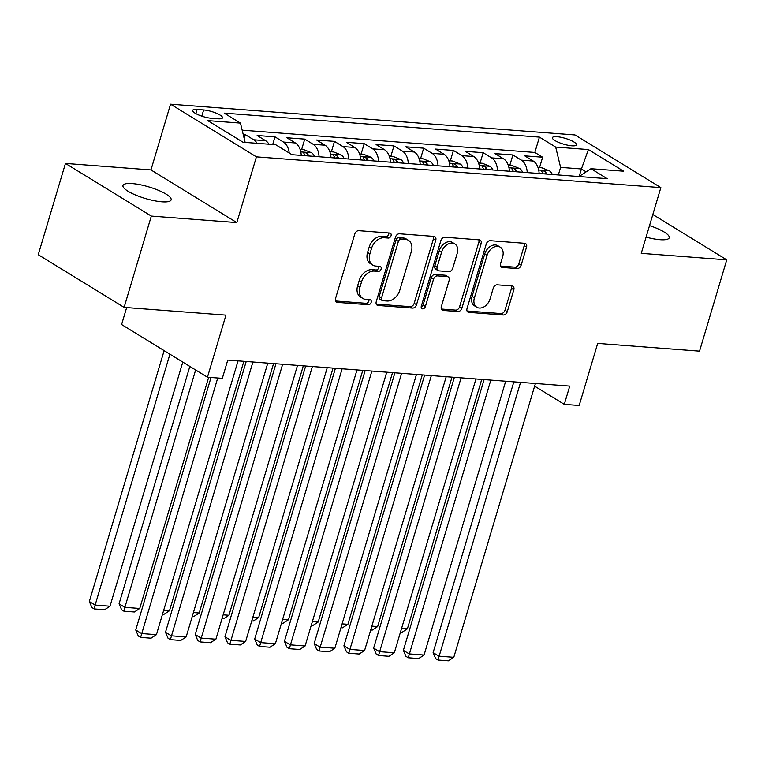 <?xml version="1.0" encoding="UTF-8"?>
<svg xmlns="http://www.w3.org/2000/svg" width="765" height="765" viewBox="0 0 765 765"><rect width="100%" height="100%" fill="white"/><g stroke="black" fill="none" stroke-linecap="round" stroke-linejoin="round"><path stroke-width="1.15" d="M391.058 235.706A2.697 1.941 121.5 0 0 390.418 233.249A2.697 1.941 121.5 0 0 389.758 233.048L358.747 230.686A3.854 2.773 121.5 0 0 354.759 234.042L335.519 298.57A3.854 2.773 121.5 0 0 336.428 302.079A3.854 2.773 121.5 0 0 337.375 302.376L368.386 304.738A2.697 1.941 121.5 0 0 371.178 302.376A2.697 1.941 121.5 0 0 370.547 299.928A2.697 1.941 121.5 0 0 369.887 299.717L365.871 299.411A12.336 8.884 121.5 0 1 362.839 298.455A12.336 8.884 121.5 0 1 359.952 287.229L361.549 281.855A12.336 8.884 121.5 0 1 374.315 271.097L378.321 271.393A2.697 1.941 121.5 0 0 381.113 269.041A2.697 1.941 121.5 0 0 380.482 266.593A2.697 1.941 121.5 0 0 379.822 266.383L375.806 266.077A12.336 8.884 121.5 0 1 372.775 265.111A12.336 8.884 121.5 0 1 369.887 253.894L371.494 248.52A12.336 8.884 121.5 0 1 384.25 237.752L388.266 238.058A2.697 1.941 121.5 0 0 391.058 235.706M372.775 265.111L370.461 263.695A12.336 8.884 121.5 0 1 367.563 252.469L369.17 247.095A12.336 8.884 121.5 0 1 381.926 236.337L385.943 236.634A2.697 1.941 121.5 0 0 388.735 234.281A2.697 1.941 121.5 0 0 388.83 232.971M335.548 300.989L366.062 303.313A2.697 1.941 121.5 0 0 368.854 300.961A2.697 1.941 121.5 0 0 368.95 299.641M362.839 298.455L360.525 297.03A12.336 8.884 121.5 0 1 357.628 285.804L359.234 280.43A12.336 8.884 121.5 0 1 371.991 269.672L376.007 269.978A2.697 1.941 121.5 0 0 378.799 267.616A2.697 1.941 121.5 0 0 378.885 266.306M646.09 237.131A25.13 6.044 16.6 0 0 660.013 239.694A25.13 6.044 16.6 0 0 669.241 237.762A25.13 6.044 16.6 0 0 649.523 225.618M132.202 183.581A25.13 6.044 16.6 0 0 122.974 185.513A25.13 6.044 16.6 0 0 135.692 195.075A25.13 6.044 16.6 0 0 161.903 201.807A25.13 6.044 16.6 0 0 171.131 199.875A25.13 6.044 16.6 0 0 158.412 190.313A25.13 6.044 16.6 0 0 132.202 183.581M557.006 136.706A12.565 3.022 16.6 0 0 552.387 137.671A12.565 3.022 16.6 0 0 558.746 142.443A12.565 3.022 16.6 0 0 571.857 145.809A12.565 3.022 16.6 0 0 576.466 144.843A12.565 3.022 16.6 0 0 570.107 140.071A12.565 3.022 16.6 0 0 557.006 136.706M517.15 268.582A3.854 2.773 121.5 0 0 521.137 265.216L526.54 247.114A3.854 2.773 121.5 0 0 525.631 243.605A3.854 2.773 121.5 0 0 524.685 243.308L490.241 240.688A3.854 2.773 121.5 0 0 486.253 244.054L467.023 308.572A3.854 2.773 121.5 0 0 467.922 312.082A3.854 2.773 121.5 0 0 468.869 312.378L503.313 314.998A3.854 2.773 121.5 0 0 507.3 311.632L513.822 289.772A3.854 2.773 121.5 0 0 512.913 286.263A3.854 2.773 121.5 0 0 511.976 285.967L497.231 284.838A3.854 2.773 121.5 0 0 493.243 288.204L490.011 299.048A10.308 7.43 121.5 0 1 476.815 307.243A10.308 7.43 121.5 0 1 474.396 297.862L487.056 255.386A10.308 7.43 121.5 0 1 500.253 247.191A10.308 7.43 121.5 0 1 502.672 256.571L500.559 263.648A3.854 2.773 121.5 0 0 501.467 267.157A3.854 2.773 121.5 0 0 502.414 267.454L517.15 268.582L514.835 267.157A3.854 2.773 121.5 0 0 518.823 263.791L524.216 245.689A3.854 2.773 121.5 0 0 524.197 243.27M151.327 216.084L236.825 222.586L150.963 169.926L65.465 163.423L151.327 216.084L124.112 307.387L225.962 315.132L207.449 377.212L222.319 378.34L227.769 360.086L569.753 386.096L564.302 404.36L579.172 405.488L597.685 343.409L699.535 351.154L726.75 259.851L652.832 214.516M236.825 222.586L256.418 156.854L660.855 187.616L641.252 253.349L726.75 259.851M435.763 240.21A3.854 2.773 121.5 0 0 434.855 236.701A3.854 2.773 121.5 0 0 433.908 236.404L399.464 233.784A3.854 2.773 121.5 0 0 395.476 237.14L376.246 301.668A3.854 2.773 121.5 0 0 377.145 305.168A3.854 2.773 121.5 0 0 378.092 305.474L412.536 308.094A3.854 2.773 121.5 0 0 416.523 304.728L435.763 240.21L433.439 238.785A3.854 2.773 121.5 0 0 433.42 236.366M444.857 237.236L479.301 239.856A3.854 2.773 121.5 0 1 480.248 240.153A3.854 2.773 121.5 0 1 481.147 243.662L461.917 308.18A3.854 2.773 121.5 0 1 457.929 311.546L443.184 310.427A3.854 2.773 121.5 0 1 442.237 310.121A3.854 2.773 121.5 0 1 441.338 306.622L449.132 280.449A3.854 2.773 121.5 0 0 448.233 276.94A3.854 2.773 121.5 0 0 447.286 276.643L437.504 275.897A3.854 2.773 121.5 0 0 433.516 279.263L425.397 306.507A2.697 1.941 121.5 0 1 421.945 308.649A2.697 1.941 121.5 0 1 421.314 306.191L440.87 240.593A3.854 2.773 121.5 0 1 444.857 237.236M124.112 307.387L38.25 254.716L65.465 163.423M539.535 167.631L542.634 157.217L524.79 155.859L533.262 161.052L521.367 160.153A15.702 10.213 94.3 0 1 527.238 172.594M509.796 165.364L512.894 154.96L495.06 153.602L503.523 158.795L491.627 157.886A15.702 10.213 94.3 0 1 497.499 170.327M480.057 163.108L483.164 152.694L465.321 151.336L473.784 156.529L461.897 155.63A15.702 10.213 94.3 0 1 467.769 168.071M450.317 160.841L453.425 150.428L435.581 149.079L444.054 154.272L432.158 153.363A15.702 10.213 94.3 0 1 438.029 165.804M420.578 158.585L423.686 148.171L405.842 146.813L414.314 152.006L402.419 151.107A15.702 10.213 94.3 0 1 408.29 163.547M390.848 156.318L393.946 145.905L376.103 144.547L384.575 149.749L372.679 148.84A15.702 10.213 94.3 0 1 378.551 161.281M361.109 154.061L364.207 143.648L346.363 142.29L354.836 147.482L342.94 146.584A15.702 10.213 94.3 0 1 348.811 159.024M331.369 151.795L334.468 141.382L316.634 140.024L325.096 145.226L313.201 144.317A15.702 10.213 94.3 0 1 319.072 156.758M301.63 149.538L304.738 139.125L286.894 137.767L295.357 142.959L283.471 142.051A15.702 10.213 94.3 0 1 289.218 153.01M272.723 144.508L274.998 136.859L257.155 135.501L265.627 140.703A15.702 10.213 94.3 0 1 268.993 144.222M211.494 118.279L218.044 118.776A12.173 2.926 16.6 0 0 222.51 117.839A12.173 2.926 16.6 0 0 216.352 113.21A12.173 2.926 16.6 0 0 203.653 109.95L197.112 109.452A12.173 2.926 16.6 0 0 192.637 110.389A12.173 2.926 16.6 0 0 198.804 115.018A12.173 2.926 16.6 0 0 211.494 118.279M256.418 156.854L170.557 104.193L574.993 134.956L660.855 187.616M542.634 157.217L534.859 152.445L539.43 137.117L224.212 113.134L240.459 123.098L245.144 142.405M539.43 137.117L555.677 147.071L588.39 149.567L623.666 171.197L590.953 168.711L607.19 178.675L291.972 154.693L275.735 144.738L243.021 142.242L207.745 120.612L240.459 123.098M244.15 138.312L245.259 134.602L253.731 139.794A15.702 10.213 94.3 0 1 257.097 143.313M274.998 136.859L283.471 142.051M304.738 139.125L313.201 144.317M334.468 141.382L342.94 146.584M364.207 143.648L372.679 148.84M393.946 145.905L402.419 151.107M423.686 148.171L432.158 153.363M453.425 150.428L461.897 155.63M483.164 152.694L491.627 157.886M512.894 154.96L521.367 160.153M534.859 152.445L242.18 130.184M245.259 134.602L243.213 134.439M579.21 176.39L581.419 168.96L560.602 167.372L558.345 174.956M126.655 307.578L121.597 324.542L207.449 377.212M150.963 169.926L170.557 104.193M534.63 386.153L564.302 404.36M586.143 171.857L581.419 168.96L588.39 149.567M301.238 155.4A15.702 10.213 -85.7 0 0 295.357 142.959M330.968 157.667A15.702 10.213 -85.7 0 0 325.096 145.226M360.707 159.923A15.702 10.213 -85.7 0 0 354.836 147.482M390.446 162.19A15.702 10.213 -85.7 0 0 384.575 149.749M420.186 164.446A15.702 10.213 -85.7 0 0 414.314 152.006M449.925 166.713A15.702 10.213 -85.7 0 0 444.054 154.272M479.655 168.969A15.702 10.213 -85.7 0 0 473.784 156.529M509.394 171.236A15.702 10.213 -85.7 0 0 503.523 158.795M590.953 168.711L578.99 176.533M539.134 173.502A15.702 10.213 -85.7 0 0 533.262 161.052M560.602 167.372L555.677 147.071M376.265 304.088L410.212 306.669A3.854 2.773 121.5 0 0 414.2 303.303L433.439 238.785M401.176 239.043A2.697 1.941 121.5 0 0 398.393 241.396L381.505 298.034A2.697 1.941 121.5 0 0 382.137 300.492A2.697 1.941 121.5 0 0 382.796 300.702L387.033 301.018A12.336 8.884 121.5 0 0 399.789 290.26L411.331 251.551A12.336 8.884 121.5 0 0 408.443 240.325A12.336 8.884 121.5 0 0 405.412 239.369L401.176 239.043L398.861 237.619A2.697 1.941 121.5 0 0 396.069 239.971L398.393 241.396M382.137 300.492L379.813 299.067A2.697 1.941 121.5 0 1 379.182 296.61L396.069 239.971M408.443 240.325L406.119 238.9A12.336 8.884 121.5 0 0 403.088 237.944L405.412 239.369M398.861 237.619L403.088 237.944M441.357 309.041L455.605 310.121A3.854 2.773 121.5 0 0 459.593 306.755L478.833 242.237A3.854 2.773 121.5 0 0 478.804 239.818M448.233 276.94L445.909 275.524A3.854 2.773 121.5 0 0 444.962 275.218L435.189 274.472A3.854 2.773 121.5 0 0 431.202 277.838L423.074 305.082L425.397 306.507M421.19 307.281A2.697 1.941 121.5 0 0 423.074 305.082M457.231 253.301A10.308 7.43 121.5 0 0 454.812 243.92A10.308 7.43 121.5 0 0 441.615 252.106L437.15 267.071A3.854 2.773 121.5 0 0 438.058 270.58A3.854 2.773 121.5 0 0 439.005 270.877L448.778 271.623A3.854 2.773 121.5 0 0 452.765 268.266L457.231 253.301M454.812 243.92L452.488 242.495A10.308 7.43 121.5 0 0 439.292 250.691L441.615 252.106M438.058 270.58L435.734 269.156A3.854 2.773 121.5 0 1 434.836 265.656L439.292 250.691M500.587 266.067L514.835 267.157M500.253 247.191L497.939 245.766A10.308 7.43 121.5 0 0 484.733 253.961L487.056 255.386M476.815 307.243L474.491 305.818A10.308 7.43 121.5 0 1 472.072 296.438L484.733 253.961M467.042 310.992L500.998 313.574A3.854 2.773 121.5 0 0 504.986 310.207L511.498 288.348A3.854 2.773 121.5 0 0 511.479 285.928M164.131 350.638L89.333 601.519L95.137 605.077L169.926 354.195M182.787 362.084L110.007 606.215L104.623 609.724L94.21 608.93L91.896 607.506L89.333 601.519M94.21 608.93L95.137 605.077L110.007 606.215M238.049 360.86L156.414 634.682L141.544 633.544L135.749 629.987L138.302 635.973L140.626 637.398L217.729 377.996M211.025 377.48L135.749 629.987M156.414 634.682L151.03 638.192L140.626 637.398M189.835 366.406L119.072 603.786L124.877 607.343L195.639 369.964M208.663 377.298L139.746 608.471L134.363 611.981L123.949 611.197L121.625 609.772L119.072 603.786M123.949 611.197L124.877 607.343L139.746 608.471M300.1 149.414L304.011 149.72L311.632 152.79A10.404 6.77 94.3 0 1 314.425 156.404M243.844 361.31L169.486 610.738L164.093 614.247L162.543 614.132M308.773 155.974A10.404 6.77 -85.7 0 0 307.587 153.88C304.786 152.092 303.6 152.006 304.011 153.602A10.404 6.77 94.3 0 1 305.206 155.706M303.648 152.732L304.011 153.602M163.681 610.298L169.486 610.738M329.839 151.68L333.75 151.977L341.362 155.056A10.404 6.77 94.3 0 1 344.164 158.671M273.574 363.566L199.216 612.995L193.832 616.504L192.283 616.389M338.512 158.24A10.404 6.77 -85.7 0 0 337.317 156.137C334.525 154.358 333.339 154.262 333.75 155.869A10.404 6.77 94.3 0 1 334.946 157.963M333.377 154.989L333.75 155.869M193.421 612.555L199.216 612.995M359.579 153.947L363.49 154.243L371.101 157.313A10.404 6.77 94.3 0 1 373.903 160.927M303.313 365.833L228.955 615.261L223.571 618.77L222.022 618.656M368.252 160.497A10.404 6.77 -85.7 0 0 367.057 158.403L363.824 156.978L363.117 157.255L363.49 158.135A10.404 6.77 94.3 0 1 364.685 160.229M223.16 614.821L228.955 615.261M267.779 363.126L186.153 636.939L171.284 635.811L165.489 632.253L168.042 638.24L170.356 639.664L252.909 361.998M246.206 361.482L165.489 632.253M186.153 636.939L180.769 640.448L170.356 639.664M297.518 365.393L215.893 639.205L201.023 638.077L195.218 634.51L197.781 640.496L200.095 641.921L282.648 364.255M275.945 363.748L195.218 634.51M215.893 639.205L210.509 642.715L200.095 641.921M327.257 367.649L245.632 641.462L230.762 640.334L224.958 636.776L227.511 642.763L229.835 644.187L312.388 366.521M305.675 366.005L224.958 636.776M245.632 641.462L240.248 644.971L229.835 644.187M356.997 369.916L275.371 643.728L260.502 642.6L254.697 639.033L257.25 645.019L259.574 646.444L342.127 368.778M335.414 368.271L254.697 639.033M275.371 643.728L269.978 647.238L259.574 646.444M389.318 156.203L393.229 156.5L400.841 159.579A10.404 6.77 94.3 0 1 403.643 163.194M333.052 368.089L258.694 617.518L253.311 621.037L251.752 620.912M397.991 162.763A10.404 6.77 -85.7 0 0 396.796 160.66C394.004 158.881 392.808 158.785 393.229 160.392A10.404 6.77 94.3 0 1 394.424 162.486M392.856 159.512L393.229 160.392M252.899 617.078L258.694 617.518M386.736 372.173L305.101 645.985L290.231 644.857L284.437 641.299L286.99 647.286L289.313 648.71L371.867 371.044M365.154 370.537L284.437 641.299M305.101 645.985L299.717 649.504L289.313 648.71M419.057 158.47L422.969 158.766L430.58 161.836A10.404 6.77 94.3 0 1 433.373 165.45M362.792 370.356L288.434 619.784L283.05 623.293L281.491 623.179M427.731 165.02A10.404 6.77 -85.7 0 0 426.535 162.926L423.303 161.501L422.596 161.778L422.969 162.658A10.404 6.77 94.3 0 1 424.154 164.752M282.639 619.344L288.434 619.784M416.466 374.439L334.841 648.251L319.971 647.123L314.176 643.566L316.729 649.542L319.053 650.967L401.606 373.31M394.893 372.794L314.176 643.566M334.841 648.251L329.457 651.761L319.053 650.967M448.787 160.727L452.698 161.023L460.32 164.102A10.404 6.77 94.3 0 1 463.112 167.717M392.531 372.612L318.173 622.05L312.78 625.56L311.231 625.435M457.46 167.286A10.404 6.77 -85.7 0 0 456.275 165.192C453.473 163.404 452.287 163.308 452.708 164.915A10.404 6.77 94.3 0 1 453.894 167.019M452.335 164.035L452.708 164.915M312.378 621.601L318.173 622.05M446.205 376.696L364.58 650.518L349.71 649.38L343.906 645.823L346.469 651.809L348.783 653.234L431.336 375.567M424.632 375.06L343.906 645.823M364.58 650.518L359.196 654.027L348.783 653.234M478.527 162.993L482.438 163.289L490.049 166.359A10.404 6.77 94.3 0 1 492.851 169.973M422.27 374.879L347.912 624.307L342.519 627.816L340.97 627.702M487.2 169.543A10.404 6.77 -85.7 0 0 486.014 167.449C483.212 165.661 482.026 165.575 482.438 167.181A10.404 6.77 94.3 0 1 483.633 169.275M482.074 166.301L482.438 167.181M342.108 623.867L347.912 624.307M475.945 378.962L394.319 652.774L379.45 651.646L373.645 648.089L376.208 654.075L378.522 655.49L461.075 377.834M454.372 377.317L373.645 648.089M394.319 652.774L388.936 656.284L378.522 655.49M508.266 165.25L512.177 165.546L519.789 168.625A10.404 6.77 94.3 0 1 522.591 172.24M452 377.135L377.642 626.573L372.259 630.083L370.709 629.958M516.939 171.809A10.404 6.77 -85.7 0 0 515.744 169.715C512.952 167.927 511.756 167.841 512.177 169.438A10.404 6.77 94.3 0 1 513.372 171.542M511.804 168.558L512.177 169.438M371.847 626.133L377.642 626.573M505.684 381.219L424.059 655.041L409.189 653.903L403.385 650.346L405.938 656.332L408.261 657.757L490.814 380.09M484.102 379.583L403.385 650.346M424.059 655.041L418.665 658.55L408.261 657.757M538.005 167.516L541.916 167.812L549.528 170.891A10.404 6.77 94.3 0 1 552.33 174.506M481.74 379.402L407.382 628.83L401.998 632.339L400.449 632.225M546.679 174.076A10.404 6.77 -85.7 0 0 545.483 171.972C542.691 170.193 541.496 170.098 541.916 171.704A10.404 6.77 94.3 0 1 543.112 173.798M541.544 170.825L541.916 171.704M401.587 628.39L407.382 628.83M535.423 383.485L453.798 657.298L438.928 656.169L433.124 652.612L435.677 658.598L438.001 660.023L520.554 382.357M513.841 381.84L433.124 652.612M453.798 657.298L448.405 660.807L438.001 660.023M265.627 140.703L253.731 139.794M195.869 113.622L197.112 109.452M201.807 116.146L203.653 109.95M381.926 236.337L384.25 237.752M369.17 247.095L371.494 248.52M367.563 252.469L369.887 253.894M376.007 269.978L378.321 271.393M371.991 269.672L374.315 271.097M359.234 280.43L361.549 281.855M357.628 285.804L359.952 287.229M366.062 303.313L368.386 304.738M335.73 301.372L337.375 302.376M385.943 236.634L388.266 238.058M414.2 303.303L416.523 304.728M410.212 306.669L412.536 308.094M376.447 304.46L378.092 305.474M379.182 296.61L381.505 298.034M478.833 242.237L481.147 243.662M459.593 306.755L461.917 308.18M455.605 310.121L457.929 311.546M441.539 309.414L443.184 310.427M444.962 275.218L447.286 276.643M435.189 274.472L437.504 275.897M431.202 277.838L433.516 279.263M434.836 265.656L437.15 267.071M500.769 266.45L502.414 267.454M472.072 296.438L474.396 297.862M511.498 288.348L513.822 289.772M504.986 310.207L507.3 311.632M500.998 313.574L503.313 314.998M467.233 311.374L468.869 312.378M524.216 245.689L526.54 247.114M518.823 263.791L521.137 265.216M311.441 152.713L300.798 151.9M306.995 155.84L307.587 153.88M341.18 154.97L330.528 154.167M336.734 158.106L337.317 156.137M370.91 157.236L360.267 156.423M366.473 160.363L367.057 158.403M400.65 159.503L390.007 158.69M396.213 162.629L396.796 160.66M430.389 161.759L419.746 160.946M425.952 164.886L426.535 162.926M460.128 164.026L449.485 163.213M455.691 167.153L456.275 165.192M489.868 166.282L479.215 165.479M485.421 169.409L486.014 167.449M519.598 168.549L508.955 167.736M515.161 171.676L515.744 169.715M549.337 170.805L538.694 170.002M544.9 173.932L545.483 171.972"/></g></svg>
